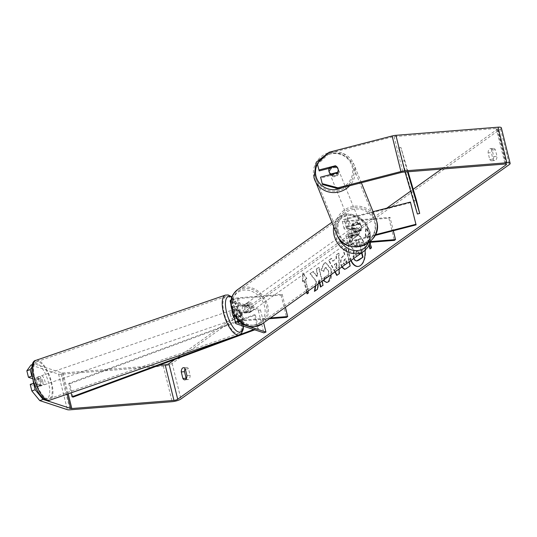 <?xml version="1.0" encoding="UTF-8"?>
<svg xmlns="http://www.w3.org/2000/svg" width="537" height="537" viewBox="0 0 537 537"><rect width="100%" height="100%" fill="white"/><g stroke="black" fill="none" stroke-linecap="round" stroke-linejoin="round"><path stroke-width="0.4" stroke-dasharray="2.69 2.01" d="M240.589 316.837A4.739 1.732 70.1 0 0 240.516 313.541A4.739 1.732 70.1 0 0 238.831 309.721L234.629 308.345A3.316 0.846 -13.9 0 1 234.313 308.09A3.316 0.846 -13.9 0 1 235.81 306.956A3.316 0.846 -13.9 0 1 239.099 306.177L247.953 305.472A4.739 3.846 -125.5 0 1 249.712 312.581L240.865 313.286A3.316 0.846 166.1 0 0 237.569 314.071A3.316 0.846 166.1 0 0 236.072 315.206A3.316 0.846 166.1 0 0 236.387 315.454L240.589 316.837L238.515 317.582A4.739 1.732 70.1 0 0 238.441 314.293A4.739 1.732 70.1 0 0 236.757 310.473L232.555 309.09A5.685 1.45 -13.9 0 1 232.011 308.661A5.685 1.45 -13.9 0 1 234.582 306.714A5.685 1.45 -13.9 0 1 240.227 305.372L249.074 304.667A4.739 3.846 -125.5 0 1 250.833 311.782L241.986 312.487A5.685 1.45 166.1 0 0 234.186 315.011M233.77 315.776A5.685 1.45 166.1 0 0 234.313 316.206L238.515 317.582M231.272 299.841A5.685 1.45 -13.9 0 1 238.354 297.813L282.193 294.323L281.073 295.128L237.233 298.619A3.316 0.846 -13.9 0 0 233.937 299.398A3.316 0.846 -13.9 0 0 232.44 300.539A3.316 0.846 -13.9 0 0 232.756 300.787L260.438 309.856L258.364 310.608L230.682 301.539A5.685 1.45 -13.9 0 1 230.145 301.103M258.364 310.608L263.862 332.833M239.079 321.059A5.685 1.45 -13.9 0 1 243.852 320.039L270.5 317.917M239.636 321.549A3.316 0.846 -13.9 0 1 242.731 320.844L269.379 318.723M281.073 295.128L286.57 317.354M282.193 294.323L285.402 307.285M260.438 309.856L263.64 322.818M247.953 305.472L249.074 304.667M249.712 312.581L250.833 311.782M238.831 309.721L236.757 310.473M42.799 381.626A4.739 1.745 71 0 0 39.255 376.491A4.739 1.745 71 0 0 38.792 380.31A4.739 1.745 71 0 0 42.336 385.445A4.739 1.745 71 0 0 42.799 381.626M33.69 383.27A4.739 1.745 71 0 0 34.683 385.485L37.543 386.425L41.289 385.136A4.739 1.745 71 0 1 40.671 386.016A4.739 1.745 71 0 1 38.429 384.197L34.683 385.485M37.543 386.425A4.739 1.745 71 0 0 37.389 383.485A4.739 1.745 71 0 0 36.086 380.176L33.22 379.236A4.739 1.745 71 0 0 33.126 380.082M39.255 376.491L37.59 377.061A4.739 1.745 71 0 1 39.832 378.88L36.086 380.176M37.59 377.061A4.739 1.745 71 0 0 36.972 377.941L33.22 379.236M234.307 317.938A4.739 1.745 71 0 0 235.884 318.797A4.739 1.745 71 0 0 236.354 314.977A4.739 1.745 71 0 0 232.803 309.842A4.739 1.745 71 0 0 232.199 310.668M236.502 312.225A4.739 1.745 71 0 0 237.804 315.541L235.307 316.4A4.739 1.745 71 0 0 237.549 318.219A4.739 1.745 71 0 0 238.173 317.34L240.67 316.481A4.739 1.745 71 0 0 240.516 313.541A4.739 1.745 71 0 0 239.213 310.225L236.716 311.091A4.739 1.745 71 0 0 234.468 309.265A4.739 1.745 71 0 0 233.85 310.151L236.347 309.285A4.739 1.745 71 0 0 236.502 312.225M240.67 316.481L237.804 315.541M236.347 309.285L239.213 310.225M39.832 378.88L36.972 377.941M38.429 384.197L41.289 385.136M235.307 316.4L238.173 317.34M236.716 311.091L233.85 310.151M230.259 314.38A4.739 1.745 71 0 0 233.803 319.515A4.739 1.745 71 0 0 234.273 315.689A4.739 1.745 71 0 0 230.722 310.554A4.739 1.745 71 0 0 230.259 314.38M40.872 379.592A4.739 1.745 71 0 0 44.417 384.727A4.739 1.745 71 0 0 44.88 380.908A4.739 1.745 71 0 0 41.336 375.772A4.739 1.745 71 0 0 40.872 379.592M34.59 377.531A19.56 7.216 71 0 0 49.243 398.743A19.56 7.216 71 0 0 51.163 382.962A19.56 7.216 71 0 0 36.509 361.757A19.56 7.216 71 0 0 34.59 377.531M240.549 317.75A19.56 7.216 71 0 0 225.896 296.538A19.56 7.216 71 0 0 223.976 312.319A19.56 7.216 71 0 0 238.629 333.531A19.56 7.216 71 0 0 240.549 317.75M358.179 266.453A15.976 8.364 -94.6 0 0 358.38 266.439A15.976 8.364 -94.6 0 0 360.824 265.506A15.976 8.364 -94.6 0 0 365.16 247.443A15.976 8.364 -94.6 0 0 355.843 234.588A15.976 8.364 -94.6 0 0 353.4 235.521A15.976 8.364 -94.6 0 0 351.097 260.385M365.079 250.356A15.976 8.364 -94.6 0 0 355.44 234.622A15.976 8.364 -94.6 0 0 352.997 235.555A15.976 8.364 -94.6 0 0 350.782 260.606M317.226 163.49L317.602 164.396L329.443 153.146L392.493 136.888A2.839 0.725 -13.9 0 1 394.124 136.606L496.262 128.471A2.839 0.725 -13.9 0 1 497.671 128.752A2.839 0.725 -13.9 0 1 497.329 129.242L441.501 169.095M413.215 189.286L410.664 191.112M386.788 208.155L174.934 359.387M321.978 281.173L318.589 267.466L316.098 269.245L317.239 273.843L316.823 276.501L312.93 271.507L309.936 273.642L315.964 281.267L315.259 285.966M318.146 283.905L318.716 279.811L319.495 282.945M334.893 271.95L328.577 260.338L331.228 258.445L332.658 261.136L336.142 258.653L335.994 255.041L338.565 253.209L339.028 269.003M488.113 152.891A4.739 2.484 85.4 0 1 490.241 148.662A4.739 2.484 85.4 0 1 492.154 150.004L493.778 156.549A4.739 2.484 85.4 0 1 492.375 160.496A4.739 2.484 85.4 0 1 491.65 160.771A4.739 2.484 85.4 0 1 489.731 159.435L488.113 152.891L491.328 152.636A4.739 2.484 85.4 0 1 493.456 148.407A4.739 2.484 85.4 0 1 495.376 149.749L496.993 156.294A4.739 2.484 85.4 0 1 495.591 160.241A4.739 2.484 85.4 0 1 494.866 160.516A4.739 2.484 85.4 0 1 492.953 159.18L491.328 152.636M306.976 291.88L304.157 280.475L302.405 281.469L302.714 273.098L306.446 278.582L305.103 279.542L307.976 291.168M303.754 280.509L306.627 292.128M371.295 247.98L371.698 247.946L368.395 234.609L367.993 234.642L369.342 233.682L365.61 228.198L365.301 236.569L366.65 235.609L369.047 245.288M367.993 234.642L370.02 242.818M341.673 267.111L340.948 265.016C340.075 260.66 340.834 257.606 343.23 255.854L344.465 254.974L343.203 249.893L345.694 248.114L349.084 261.821M323.965 279.757L324.838 276.609L326.577 277.582L327.315 277.287C328.59 276.058 328.919 273.977 328.295 271.057L325.644 267.527L324.966 267.788L323.469 271.393L320.945 270.091L323.932 263.237L325.482 262.64L330.839 269.124L331.383 274.454M186.326 378.558A4.739 2.484 -94.6 0 0 188.031 379.565A4.739 2.484 -94.6 0 0 188.749 379.29A4.739 2.484 -94.6 0 0 190.152 375.336L188.534 368.791A4.739 2.484 -94.6 0 0 186.614 367.456A4.739 2.484 -94.6 0 0 185.097 368.718M489.731 159.435L492.953 159.18M501.35 127.84A6.632 1.692 -13.9 0 1 500.544 128.987L172.142 363.428A6.632 1.692 -13.9 0 1 163.362 366.12L61.225 374.249A6.632 1.692 -13.9 0 1 58.567 374.101L30.965 365.059M329.443 153.146L329.074 152.246M158.871 365.335L63.024 372.967A2.839 0.725 -13.9 0 1 61.883 372.906L34.281 363.858L31.703 367.449M30.226 384.418L37.449 386.788A4.739 1.732 70.1 0 0 35.69 379.672L32.77 378.719M32.24 376.262L39.006 378.478A4.739 1.732 -109.9 0 1 40.765 385.586L34.167 383.425M329.134 168.363L335.712 166.665A4.739 4.578 157.5 0 1 337.471 173.773L320.972 178.029L322.589 184.553M317.602 164.396L319.213 170.92M335.712 166.665L335.524 166.208M320.972 178.029L320.602 177.129M32.301 364.576L34.281 363.858M337.471 173.773L337.102 172.874M492.154 150.004L495.376 149.749M493.778 156.549L496.993 156.294M40.765 385.586L37.449 386.788M39.006 378.478L35.69 379.672M185.319 369.053L188.534 368.791M186.936 375.591L190.152 375.336M356.81 260.922L355.366 260.338L353.527 256.706L354.024 249.913L349.936 245.261L352.816 243.207L355.971 247.309L357.058 246.53L355.729 241.133L358.219 239.348L361.576 252.907M361.925 252.659L358.622 239.321L356.125 241.1L357.461 246.496L356.367 247.275L353.218 243.174L350.339 245.234M353.702 258.525L353.124 256.74L353.621 249.94L349.936 245.261M355.366 260.338L354.964 260.364M358.622 239.321L358.219 239.348M356.125 241.1L355.729 241.133M357.461 246.496L357.058 246.53M356.367 247.275L355.971 247.309M353.218 243.174L352.816 243.207M354.024 249.913L353.621 249.94M304.157 280.475L302.808 281.435L303.116 273.065L302.714 273.098M303.116 273.065L306.849 278.549L306.446 278.582M306.849 278.549L305.103 279.542M305.499 279.508L308.802 292.846L308.399 292.88M307.399 293.591L307.05 293.84M307.453 293.806L308.802 292.846M302.808 281.435L302.405 281.469M371.698 247.946L369.946 248.94M368.395 234.609L369.745 233.649L366.006 228.165L365.704 236.535L366.65 235.609M367.053 235.575L369.315 244.711M365.704 236.535L365.301 236.569M366.006 228.165L365.61 228.198M369.745 233.649L369.342 233.682M335.195 271.735L328.973 260.304L331.631 258.411L333.061 261.103L336.142 258.653M336.545 258.619L336.397 255.015L335.994 255.041M336.397 255.015L338.565 253.209M338.968 253.175L339.565 273.689L339.162 273.722M339.565 273.689L336.78 275.421M328.973 260.304L328.577 260.338M331.631 258.411L331.228 258.445M333.061 261.103L332.658 261.136M336.719 262.976L334.719 264.405L336.954 268.715L336.719 262.976L334.316 264.439L336.551 268.748L336.316 263.009M334.719 264.405L334.316 264.439M336.954 268.715L336.551 268.748M341.988 266.889L341.351 264.983C340.478 260.633 341.237 257.579 343.633 255.82L344.465 254.974M344.861 254.941L343.606 249.859L343.203 249.893M343.606 249.859L345.694 248.114M346.097 248.087L350.5 265.862L350.097 265.896M350.5 265.862L346.647 268.614L344.774 269.299M346.942 263.352L345.821 258.8L344.64 259.646L343.787 262.976L345.17 264.62M343.398 263.056L344.727 264.654L346.58 263.533L345.419 258.834L344.237 259.68L343.385 263.009L343.801 263.023M345.821 258.8L345.419 258.834M320.851 286.778L323.395 285.214L318.991 267.433L316.501 269.212L317.642 273.81L317.226 276.468L313.333 271.474L310.339 273.608L316.367 281.234L315.964 281.267M316.367 281.234L315.702 285.65M314.897 291.02L314.454 291.343M310.339 273.608L309.936 273.642M313.333 271.474L312.93 271.507M317.226 276.468L316.823 276.501M317.642 273.81L317.239 273.843M316.501 269.212L316.098 269.245M318.991 267.433L318.589 267.466M323.395 285.214L322.992 285.248M320.904 286.993L320.502 287.026M314.857 291.309L317.81 289.201L319.119 279.777L318.716 279.811M319.119 279.777L319.837 282.697M317.81 289.201L317.407 289.235M328.248 276.696L328.698 271.024L326.046 267.493L325.368 267.755L323.871 271.36L321.348 270.057L324.335 263.204L325.885 262.606L331.255 269.144C332.437 274.971 331.624 279.18 328.805 281.771L326.905 282.462M324.455 279.401L325.241 276.575L324.838 276.609M325.241 276.575L327.073 277.535M323.871 271.36L323.469 271.393M321.348 270.057L320.945 270.091M355.554 254.639L356.776 256.115L359.078 254.672L358.018 250.396L356.373 251.571L355.554 254.639L357.179 256.089L359.078 254.672M359.481 254.639L358.421 250.363L356.776 251.538L355.957 254.605M358.421 250.363L358.018 250.396M358.897 224.01L349.292 226.486A3.316 0.846 166.1 0 0 346.399 228.077A3.316 0.846 166.1 0 0 348.043 228.4L356.897 227.695A4.739 3.846 -125.5 0 1 358.656 234.81L349.809 235.515A3.316 0.846 -13.9 0 1 348.157 235.186A3.316 0.846 -13.9 0 1 351.05 233.602L360.656 231.125A4.739 4.578 -22.5 0 0 358.897 224.01L358.662 223.446L349.057 225.923A5.685 1.45 166.1 0 0 344.103 228.648A5.685 1.45 166.1 0 0 346.922 229.205L355.769 228.5A4.739 3.846 -125.5 0 1 357.528 235.609L348.681 236.314A5.685 1.45 -13.9 0 1 345.862 235.756A5.685 1.45 -13.9 0 1 350.815 233.038L360.421 230.561A4.739 4.578 -22.5 0 0 358.662 223.446M375.282 234.763L352.688 240.589A5.685 1.45 166.1 0 0 347.728 243.315A5.685 1.45 166.1 0 0 350.554 243.872L369.12 242.395M373.054 211.692L347.191 218.364A5.685 1.45 166.1 0 0 342.23 221.09A5.685 1.45 166.1 0 0 345.049 221.647L388.895 218.156L394.393 240.381M410.651 202.624L347.419 218.935A3.316 0.846 166.1 0 0 344.532 220.519A3.316 0.846 166.1 0 0 346.177 220.848L390.016 217.357L393.326 230.735M374.927 235.481L352.923 241.16A3.316 0.846 166.1 0 0 350.03 242.744A3.316 0.846 166.1 0 0 351.675 243.073L370.08 241.603M388.895 218.156L390.016 217.357M356.897 227.695L355.769 228.5M358.656 234.81L357.528 235.609M360.656 231.125L360.421 230.561M247.564 303.17A4.739 3.846 54.5 0 0 245.912 303.761A4.739 3.846 54.5 0 0 244.993 308.929A4.739 3.846 54.5 0 0 249.765 312.057A4.739 3.846 54.5 0 0 251.417 311.467A4.739 3.846 54.5 0 0 252.336 306.305A4.739 3.846 54.5 0 0 247.564 303.17M242.778 306.338A4.739 3.846 54.5 0 0 244.315 312.561L245.664 311.594A4.739 3.846 54.5 0 0 248.866 312.702A4.739 3.846 54.5 0 0 250.517 312.111A4.739 3.846 54.5 0 0 251.41 311.138L250.061 312.098A4.739 3.846 54.5 0 0 248.517 305.875L242.778 306.338L244.12 305.372A4.739 3.846 54.5 0 1 245.013 304.398A4.739 3.846 54.5 0 1 246.664 303.808A4.739 3.846 54.5 0 1 249.866 304.915L248.517 305.875M244.315 312.561L250.061 312.098M352.017 228.601A4.739 3.846 54.5 0 0 350.366 229.192A4.739 3.846 54.5 0 0 349.446 234.36A4.739 3.846 54.5 0 0 354.212 237.495A4.739 3.846 54.5 0 0 355.863 236.904A4.739 3.846 54.5 0 0 356.783 231.736A4.739 3.846 54.5 0 0 352.017 228.601M353.259 234.783L351.91 235.75A4.739 3.846 54.5 0 0 355.111 236.851A4.739 3.846 54.5 0 0 356.763 236.26A4.739 3.846 54.5 0 0 357.655 235.293L359.005 234.327A4.739 3.846 54.5 0 0 357.461 228.104L351.722 228.561A4.739 3.846 54.5 0 0 353.259 234.783L359.005 234.327M351.722 228.561L350.372 229.527A4.739 3.846 54.5 0 1 351.258 228.554A4.739 3.846 54.5 0 1 352.916 227.963A4.739 3.846 54.5 0 1 356.118 229.064L357.461 228.104M356.118 229.064L350.372 229.527M351.91 235.75L357.655 235.293M245.664 311.594L251.41 311.138M249.866 304.915L244.12 305.372M248.685 302.365A4.739 3.846 54.5 0 0 247.033 302.955A4.739 3.846 54.5 0 0 246.114 308.124A4.739 3.846 54.5 0 0 250.886 311.259A4.739 3.846 54.5 0 0 252.538 310.668A4.739 3.846 54.5 0 0 253.457 305.499A4.739 3.846 54.5 0 0 248.685 302.365M350.889 229.406A4.739 3.846 54.5 0 0 349.238 229.997A4.739 3.846 54.5 0 0 348.318 235.166A4.739 3.846 54.5 0 0 353.091 238.294A4.739 3.846 54.5 0 0 354.742 237.703A4.739 3.846 54.5 0 0 355.662 232.541A4.739 3.846 54.5 0 0 350.889 229.406M356.534 252.209A19.56 15.895 54.5 0 0 363.354 249.772A19.56 15.895 54.5 0 0 367.154 228.433A19.56 15.895 54.5 0 0 347.446 215.491A19.56 15.895 54.5 0 0 340.626 217.928A19.56 15.895 54.5 0 0 336.827 239.267A19.56 15.895 54.5 0 0 356.534 252.209M254.33 325.174A19.56 15.895 54.5 0 0 261.15 322.73A19.56 15.895 54.5 0 0 264.949 301.391A19.56 15.895 54.5 0 0 245.241 288.456A19.56 15.895 54.5 0 0 238.421 290.893A19.56 15.895 54.5 0 0 234.622 312.232A19.56 15.895 54.5 0 0 254.33 325.174M330.456 174.585A4.739 4.558 -22 0 0 338.491 169.806A4.739 4.558 -22 0 0 329.517 172.766A4.739 4.558 -22 0 0 329.711 173.357M329.436 167.779L329.872 168.853A4.739 4.558 -22 0 1 336.417 167.161L335.981 166.087M338.142 170.504A4.739 4.558 -22 0 0 337.867 168.256A4.739 4.558 -22 0 0 337.86 168.249L338.491 169.806M337.511 172.29L337.948 173.364A4.739 4.558 -22 0 1 331.403 175.049L331.141 174.411M361.126 225.902A4.739 4.558 -22 0 0 355.138 222.748A4.739 4.558 -22 0 0 352.151 228.856A4.739 4.558 -22 0 0 361.126 225.902M352.99 226.023A4.739 4.558 -22 0 0 354.521 232.219L354.232 231.507A4.739 4.558 -22 0 0 360.777 229.816L361.065 230.534A4.739 4.558 -22 0 0 359.535 224.332L359.246 223.614A4.739 4.558 -22 0 0 352.702 225.305L352.99 226.023L359.535 224.332M361.065 230.534L354.521 232.219M336.417 167.161L329.872 168.853M331.403 175.049L337.948 173.364M354.232 231.507L360.777 229.816M359.246 223.614L352.702 225.305M360.884 225.305A4.739 4.558 -22 0 0 354.897 222.15A4.739 4.558 -22 0 0 351.91 228.259A4.739 4.558 -22 0 0 360.884 225.305M338.928 171.001A4.739 4.558 -22 0 0 332.94 167.839A4.739 4.558 -22 0 0 329.953 173.954A4.739 4.558 -22 0 0 338.928 171.001M315.414 177.062A19.56 18.822 -22 0 0 316.206 179.512A19.56 18.822 -22 0 0 340.143 190.091A19.56 18.822 -22 0 0 353.272 167.296A19.56 18.822 -22 0 0 352.473 164.846A19.56 18.822 -22 0 0 328.543 154.267A19.56 18.822 -22 0 0 315.414 177.062M337.377 231.366A19.56 18.822 -22 0 0 338.169 233.817A19.56 18.822 -22 0 0 362.099 244.395A19.56 18.822 -22 0 0 375.229 221.606A19.56 18.822 -22 0 0 374.437 219.15A19.56 18.822 -22 0 0 350.5 208.571A19.56 18.822 -22 0 0 337.377 231.366M408.06 171.753L400.897 147.393L407.449 171.806M400.897 147.393L398.595 147.97L414.101 200.67L417.397 214.001M414.101 200.67L416.397 200.093M398.595 147.97L405.039 171.994M404.193 160.731L401.898 161.308M73.092 397.098L69.797 383.76L255.35 315.058L258.653 328.389L254.733 329.839M69.797 383.76L68.736 383.452L254.296 314.749L257.592 328.087L258.653 328.389M254.296 314.749L255.35 315.058M237.542 335.511L239.804 334.672M253.733 329.517L257.592 328.087M68.736 383.452L71.059 392.836M230.682 301.539L232.555 309.09M234.313 316.206L236.186 323.764M241.986 312.487L243.852 320.039M240.865 313.286L242.731 320.844M236.387 315.454L238.106 322.395M237.233 298.619L239.099 306.177M238.354 297.813L240.227 305.372M232.756 300.787L234.629 308.345M36.013 360.32A21.077 7.773 -109 0 1 51.807 383.176A21.077 7.773 -109 0 1 49.74 400.179M32.871 378.37A18.708 6.9 71 0 0 44.907 398.608A18.708 6.9 71 0 0 48.719 383.566A18.708 6.9 71 0 0 36.684 363.327A18.708 6.9 71 0 0 32.871 378.37M239.126 334.96A21.077 7.773 71 0 0 241.194 317.958A21.077 7.773 71 0 0 225.399 295.108M231.863 297.525A18.708 6.9 -109 0 1 242.268 316.917A18.708 6.9 -109 0 1 243.234 326.073M497.329 129.242L505.935 164.04M500.544 128.987L509.344 164.544M172.142 363.428L180.942 398.984M58.567 374.101L67.367 409.664M61.883 372.906L67.145 394.185M63.024 372.967L68.186 393.829M496.262 128.471L505.062 164.033M394.124 136.606L402.925 172.162M392.493 136.888L401.293 172.451M163.362 366.12L172.162 401.683M61.225 374.249L70.025 409.812M353.541 256.753L353.138 256.787M353.527 256.706L353.124 256.74M341.351 264.983L340.948 265.016M343.633 255.82L343.23 255.854M346.647 268.614L346.244 268.648M341.364 265.03L340.961 265.063M344.64 259.646L344.237 259.68M343.787 262.976L343.385 263.009M324.335 263.204L323.932 263.237M331.242 269.091L330.839 269.124M331.255 269.144L330.852 269.171M328.805 281.771L328.402 281.804M328.698 271.024L328.295 271.057M328.684 270.977L328.282 271.004M325.368 267.755L324.966 267.788M355.971 254.659L355.568 254.692M356.776 251.538L356.373 251.571M357.843 255.807L357.441 255.84M350.815 233.038L352.688 240.589M347.191 218.364L349.057 225.923M348.681 236.314L350.554 243.872M351.05 233.602L352.923 241.16M349.809 235.515L351.675 243.073M346.177 220.848L348.043 228.4M345.049 221.647L346.922 229.205M347.419 218.935L349.292 226.486M333.699 226.809A21.077 17.13 -125.5 0 1 339.746 216.7A21.077 17.13 -125.5 0 1 347.097 214.068A21.077 17.13 -125.5 0 1 368.328 228.01A21.077 17.13 -125.5 0 1 364.24 251.007M368.228 243.053A18.708 15.204 54.5 0 0 365.563 224.312A18.708 15.204 54.5 0 0 348.768 215.491A18.708 15.204 54.5 0 0 338.149 237.166M262.029 323.965A21.077 17.13 54.5 0 0 266.124 300.975A21.077 17.13 54.5 0 0 244.892 287.033A21.077 17.13 54.5 0 0 237.542 289.658M253.008 325.174A18.708 15.204 -125.5 0 1 232.776 308.882A18.708 15.204 -125.5 0 1 244.315 290.054A18.708 15.204 -125.5 0 1 264.553 306.352A18.708 15.204 -125.5 0 1 253.008 325.174M313.95 177.438A21.077 20.285 158 0 1 328.094 152.877A21.077 20.285 158 0 1 353.883 164.275A21.077 20.285 158 0 1 354.735 166.92A21.077 20.285 158 0 1 349.587 185.782M342.103 187.715A18.708 18.003 -22 0 0 352.205 166.913A18.708 18.003 -22 0 0 325.2 155.918M318.233 162.53A18.708 18.003 -22 0 0 317.374 164.08M375.84 218.586A21.077 20.285 -22 0 0 350.05 207.188A21.077 20.285 -22 0 0 335.907 231.749A21.077 20.285 -22 0 0 336.766 234.387M338.438 231.749A18.708 18.003 158 0 1 352.225 209.591A18.708 18.003 158 0 1 374.645 222.412A18.708 18.003 158 0 1 360.864 244.577A18.708 18.003 158 0 1 338.438 231.749M236.072 315.206L237.938 322.764M232.011 308.661L230.977 304.472M232.44 300.539L234.313 308.09M243.55 326.174L242.496 317.092L232.044 297.001M42.336 385.445L40.671 386.016M235.884 318.797L237.549 318.219M234.468 309.265L232.803 309.842M233.803 319.515L44.417 384.727M230.722 310.554L41.336 375.772M225.896 296.538L36.509 361.757M238.629 333.531L49.243 398.743M355.843 234.588L355.44 234.622M184.809 379.82L188.031 379.565M491.65 160.771L494.866 160.516M506.472 164.315L497.671 128.752M338.223 169.121L337.847 168.215M493.456 148.407L490.241 148.662M186.614 367.456L183.399 367.711M358.38 266.439L357.978 266.473M344.573 269.326L344.976 269.292M344.727 264.654L345.13 264.62M325.482 262.64L325.885 262.606M326.704 282.482L327.107 282.449M326.577 277.582L326.973 277.548M325.644 267.527L326.046 267.493M357.179 256.089L356.776 256.115M361.401 226.466L361.173 225.902M345.862 235.756L347.728 243.315M348.157 235.186L350.03 242.744M344.103 228.648L342.23 221.09M346.399 228.077L344.532 220.519M331.879 222.311L339.746 216.7L347.459 213.934L357.192 215.874L365.469 222.553L370.215 232.165L370.168 242.308M245.912 303.761L245.013 304.398M250.517 312.111L251.417 311.467M350.366 229.192L351.258 228.554M355.863 236.904L356.763 236.26M247.033 302.955L349.238 229.997M252.538 310.668L354.742 237.703M261.15 322.73L363.354 249.772M238.421 290.893L340.626 217.928M361.354 182.748L353.883 164.275L343.693 153.642L328.698 152.595M360.938 225.305L361.414 226.5M352.634 230.051L352.151 228.856M360.696 224.708L338.733 170.404M351.91 228.259L329.953 173.954M338.169 233.817L316.206 179.512M374.437 219.15L352.473 164.846"/><path stroke-width="0.81" d="M263.64 322.818L265.936 332.088L263.862 332.833L236.186 323.764A5.685 1.45 -13.9 0 1 235.642 323.328A5.685 1.45 -13.9 0 1 239.079 321.059M234.186 315.011A5.685 1.45 166.1 0 0 233.77 315.776L235.642 323.328M230.977 304.472L230.145 301.103A5.685 1.45 -13.9 0 1 231.272 299.841M265.936 332.088L238.253 323.012A3.316 0.846 -13.9 0 1 237.938 322.764A3.316 0.846 -13.9 0 1 239.636 321.549M269.379 318.723L286.57 317.354L287.698 316.548L270.5 317.917M285.402 307.285L287.698 316.548M33.126 380.082A4.739 1.745 71 0 0 33.381 382.169A4.739 1.745 71 0 0 33.69 383.27M232.199 310.668A4.739 1.745 71 0 0 232.34 313.662A4.739 1.745 71 0 0 234.307 317.938M350.782 260.606A15.976 8.364 -94.6 0 0 357.978 266.473A15.976 8.364 -94.6 0 0 360.421 265.54A15.976 8.364 -94.6 0 0 365.079 250.356M338.243 188.709L322.589 184.553L322.213 183.654L337.874 187.809L338.243 188.709L401.293 172.451A2.839 0.725 -13.9 0 1 402.925 172.162L505.062 164.033A2.839 0.725 -13.9 0 1 506.472 164.315A2.839 0.725 -13.9 0 1 506.129 164.805L177.72 399.246A2.839 0.725 -13.9 0 1 173.961 400.394L71.824 408.529A2.839 0.725 -13.9 0 1 70.683 408.462L43.081 399.421L39.765 400.615L31.837 390.943L35.16 389.748L43.081 399.421M441.501 169.095L413.215 189.286M410.664 191.112L386.788 208.155M174.934 359.387L168.92 363.683A2.839 0.725 -13.9 0 1 165.161 364.838L158.871 365.335M315.259 285.966L314.454 291.343L317.407 289.235L318.146 283.905M319.495 282.945L320.502 287.026L322.992 285.248L321.978 281.173M339.028 269.003L339.162 273.722L336.78 275.421L334.893 271.95M181.271 371.94L182.889 378.478A4.739 2.484 -94.6 0 0 184.809 379.82A4.739 2.484 -94.6 0 0 185.533 379.545A4.739 2.484 -94.6 0 0 186.936 375.591L185.319 369.053A4.739 2.484 -94.6 0 0 183.399 367.711A4.739 2.484 -94.6 0 0 181.271 371.94L184.493 371.685L186.111 378.223A4.739 2.484 -94.6 0 0 186.326 378.558M307.976 291.168L308.399 292.88L307.05 293.84L306.627 292.128M370.02 242.818L371.295 247.98L369.946 248.94L369.047 245.288M349.084 261.821L350.097 265.896L346.244 268.648L344.573 269.326L341.673 267.111M331.383 274.454L328.402 281.804L326.704 282.482L323.67 280.817L323.965 279.757M182.889 378.478L186.111 378.223M337.874 187.809L400.924 171.545A6.632 1.692 -13.9 0 1 404.717 170.88L506.861 162.751A6.632 1.692 -13.9 0 1 510.15 163.402A6.632 1.692 -13.9 0 1 509.344 164.544L180.942 398.984A6.632 1.692 -13.9 0 1 172.162 401.683L70.025 409.812A6.632 1.692 -13.9 0 1 67.367 409.664L39.765 400.615M185.097 368.718A4.739 2.484 -94.6 0 0 184.493 371.685M329.134 168.363L319.213 170.92L317.226 163.49L329.074 152.246L392.124 135.982A6.632 1.692 -13.9 0 1 395.917 135.317L498.061 127.188A6.632 1.692 -13.9 0 1 501.35 127.84L510.15 163.402M34.167 383.425L33.542 383.223L30.226 384.418L31.837 390.943M31.703 367.449L30.166 369.584L26.85 370.785L30.965 365.059L32.301 364.576M26.85 370.785L28.468 377.31L32.77 378.719M33.542 383.223L35.16 389.748M30.166 369.584L31.784 376.108L28.468 377.31M31.784 376.108L32.24 376.262M322.213 183.654L320.602 177.129L337.102 172.874A4.739 4.578 -22.5 0 0 335.343 165.758L318.844 170.014M335.524 166.208L335.343 165.758M351.097 260.385A15.976 8.364 -94.6 0 0 358.179 266.453M361.925 252.659L363.032 257.136L358.776 260.177L356.81 260.922M363.032 257.136L356.608 260.948L354.964 260.364L353.702 258.525M361.576 252.907L362.629 257.169M306.976 291.88L307.399 293.591M369.315 244.711L370.295 248.691M337.082 275.206L335.195 271.735M344.774 269.299L341.988 266.889M345.17 264.62L346.942 263.352M315.702 285.65L314.897 291.02M319.837 282.697L320.851 286.778M326.905 282.462L323.67 280.817M324.073 280.784L324.455 279.401M327.073 277.535L328.248 276.696M415.92 224.285L410.416 202.06L415.92 224.285L375.282 234.763M410.416 202.06L373.054 211.692M370.08 241.603L395.514 239.583L394.393 240.381L369.12 242.395M393.326 230.735L395.514 239.583M416.155 224.849L374.927 235.481M337.86 168.249A4.739 4.558 -22 0 0 335.981 166.087L329.436 167.779A4.739 4.558 -22 0 0 329.08 171.806L329.711 173.357A4.739 4.558 -22 0 0 330.456 174.585M329.08 171.806A4.739 4.558 -22 0 0 330.967 173.975L337.511 172.29A4.739 4.558 -22 0 0 338.142 170.504M331.141 174.411L330.967 173.975M408.06 171.753L416.397 200.093L419.692 213.431L407.449 171.806M405.039 171.994L417.397 214.001L419.692 213.431M71.059 392.836L72.039 396.789L73.092 397.098L254.733 329.839M72.039 396.789L237.542 335.511M239.804 334.672L253.733 329.517M238.106 322.395L238.253 323.012M49.74 400.179A21.077 7.773 -109 0 1 33.952 377.323A21.077 7.773 -109 0 1 36.013 360.32L225.399 295.108A21.077 7.773 71 0 0 223.338 312.111A21.077 7.773 71 0 0 239.126 334.96L49.74 400.179C44.007 402.797 35.321 390.735 32.643 378.189C30.878 366.778 32.005 360.824 36.013 360.32M243.234 326.073A18.708 6.9 -109 0 1 236.045 330.503A18.708 6.9 -109 0 1 226.419 311.722A18.708 6.9 -109 0 1 231.863 297.525M505.935 164.04L506.129 164.805M168.92 363.683L177.72 399.246M67.145 394.185L70.683 408.462M68.186 393.829L71.824 408.529M165.161 364.838L173.961 400.394M392.124 135.982L400.924 171.545M395.917 135.317L404.717 170.88M498.061 127.188L506.861 162.751M358.776 260.177L358.374 260.21M331.879 222.311L237.542 289.658A21.077 17.13 54.5 0 0 233.447 312.648A21.077 17.13 54.5 0 0 254.679 326.59A21.077 17.13 54.5 0 0 262.029 323.965L364.24 251.007A21.077 17.13 -125.5 0 1 356.883 253.632A21.077 17.13 -125.5 0 1 333.699 226.809M338.149 237.166A18.708 15.204 54.5 0 0 357.461 250.604A18.708 15.204 54.5 0 0 368.228 243.053M325.2 155.918A18.708 18.003 -22 0 0 318.233 162.53M317.374 164.08A18.708 18.003 -22 0 0 315.998 176.25A18.708 18.003 -22 0 0 342.103 187.715M375.84 218.586L376.706 221.251C383.861 244.751 344.754 257.626 336.766 234.387A21.077 20.285 -22 0 0 362.549 245.785A21.077 20.285 -22 0 0 376.699 221.224A21.077 20.285 -22 0 0 375.84 218.586L361.354 182.748M349.587 185.782A21.077 20.285 158 0 1 314.803 180.083A21.077 20.285 158 0 1 313.95 177.438M239.126 334.96L241.449 333.323L243.14 329.631L243.55 326.174M232.044 297.001L228.205 294.961L225.399 295.108M357.011 260.915L356.608 260.948M237.542 289.658L233.729 293.632C224.567 306.13 238.764 328.772 254.316 326.731L262.029 323.965M364.24 251.007L368.053 247.027L370.168 242.308M328.698 152.595L316.266 162.201L313.937 177.418L336.766 234.387"/></g></svg>
